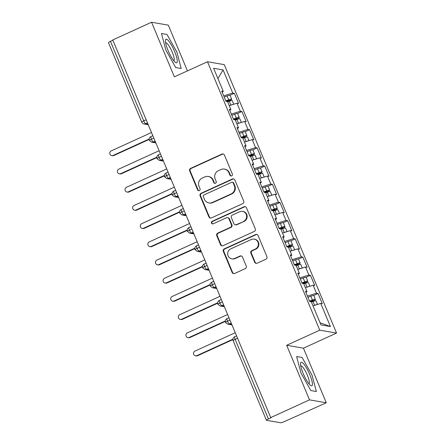 <?xml version="1.0" encoding="UTF-8"?>
<svg xmlns="http://www.w3.org/2000/svg" width="445" height="445" viewBox="0 0 445 445"><rect width="100%" height="100%" fill="white"/><g stroke="black" fill="none" stroke-linecap="round" stroke-linejoin="round"><path stroke-width="0.67" d="M231.673 175.864A1.368 1.324 -80.2 0 0 232.368 174.062L224.425 155.083A1.958 1.891 -80.2 0 0 221.944 154.087L190.66 168.36A1.958 1.891 -80.2 0 0 189.67 170.936L197.613 189.92A1.368 1.324 -80.2 0 0 199.349 190.616A1.368 1.324 -80.2 0 0 200.044 188.808L199.015 186.349A6.258 6.046 -80.2 0 1 202.186 178.1L204.795 176.91A6.258 6.046 -80.2 0 1 212.743 180.086L213.772 182.545A1.368 1.324 -80.2 0 0 215.513 183.24A1.368 1.324 -80.2 0 0 216.203 181.432L215.18 178.979A6.258 6.046 -80.2 0 1 218.345 170.724L220.954 169.534A6.258 6.046 -80.2 0 1 228.908 172.716L229.932 175.169A1.368 1.324 -80.2 0 0 231.673 175.864M254.657 262.222A1.958 1.891 -80.2 0 0 257.143 263.218L265.915 259.213A1.958 1.891 -80.2 0 0 266.905 256.637L258.089 235.555A1.958 1.891 -80.2 0 0 255.608 234.565L224.325 248.833A1.958 1.891 -80.2 0 0 223.334 251.414L232.151 272.49A1.958 1.891 -80.2 0 0 234.637 273.486L245.24 268.647A1.958 1.891 -80.2 0 0 246.23 266.071L242.453 257.049A1.958 1.891 -80.2 0 0 239.972 256.053L234.715 258.456A5.234 5.056 -80.2 0 1 227.69 254.334A5.234 5.056 -80.2 0 1 230.716 248.9L251.308 239.499A5.234 5.056 -80.2 0 1 258.334 243.621A5.234 5.056 -80.2 0 1 255.308 249.061L251.876 250.624A1.958 1.891 -80.2 0 0 250.885 253.205L254.657 262.222L255.163 262.311A1.958 1.891 -80.2 0 0 256.32 263.384M187.451 70.883L168.316 25.148L151.539 22.25L112.769 39.939L270.738 417.571L271.244 417.655L268.413 418.951A2.987 0.428 157.3 0 0 266.416 420.236A2.987 0.428 157.3 0 0 266.516 420.291L280.751 422.75A2.987 0.428 157.3 0 0 284.171 421.671L326.28 402.775L303.445 348.179L336.548 333.071L319.777 330.179L286.669 345.281L309.509 399.877L270.738 417.571M151.539 22.25L174.379 76.846L207.487 61.744L319.777 330.179M242.675 203.66A1.958 1.891 -80.2 0 0 243.671 201.079L234.849 180.003A1.958 1.891 -80.2 0 0 232.368 179.007L201.084 193.28A1.958 1.891 -80.2 0 0 200.094 195.856L208.911 216.938A1.958 1.891 -80.2 0 0 211.397 217.928L242.675 203.66M246.469 207.776L255.285 228.858A1.958 1.891 -80.2 0 1 254.295 231.439L223.017 245.707A1.958 1.891 -80.2 0 1 220.531 244.717L216.76 235.694A1.958 1.891 -80.2 0 1 217.75 233.113L230.438 227.328A1.958 1.891 -80.2 0 0 231.428 224.747L228.925 218.762A1.958 1.891 -80.2 0 0 226.438 217.772L213.233 223.796A1.368 1.324 -80.2 0 1 211.392 222.717A1.368 1.324 -80.2 0 1 212.187 221.293L243.988 206.786A1.958 1.891 -80.2 0 1 246.469 207.776M336.548 333.071L224.263 64.636L207.487 61.744M217.917 78.559L223.073 69.921L213.622 68.291L223.29 91.403L221.71 91.13L225.977 101.321L227.551 101.593L230.899 109.598L229.325 109.325L233.586 119.521L235.166 119.794L238.514 127.798L236.94 127.526L241.201 137.716L242.775 137.989L246.13 145.999L244.55 145.726L248.816 155.917L250.39 156.189L253.739 164.199L252.165 163.927L256.426 174.117L258.005 174.39L261.354 182.394L259.774 182.122L264.041 192.318L265.615 192.585L268.964 200.595L267.389 200.322L271.65 210.513L273.23 210.785L276.579 218.795L275.004 218.523L279.265 228.713L280.839 228.986L284.194 236.996L282.614 236.723L286.88 246.914L288.455 247.186L291.803 255.191L290.229 254.918L294.49 265.114L296.07 265.381L299.418 273.391L297.839 273.119L302.105 283.309L303.679 283.582L307.028 291.592L305.454 291.319L309.714 301.51L311.294 301.782L320.962 324.895L330.418 326.524L320.745 303.412L313.002 305.86M223.073 69.921L232.746 93.033L223.702 95.892M229.965 95.291L234.32 93.305L232.746 93.033M234.32 93.305L238.581 103.496L237.007 103.223L240.356 111.233L231.317 114.087M237.58 113.492L241.93 111.506L240.356 111.233M241.93 111.506L246.196 121.696L244.622 121.424L247.971 129.434L238.932 132.287M245.195 131.687L249.545 129.701L247.971 129.434M249.545 129.701L253.806 139.897L252.232 139.624L255.58 147.629L246.541 150.488M252.805 149.887L257.16 147.901L255.58 147.629M257.16 147.901L261.421 158.092L259.847 157.819L263.195 165.829L254.156 168.683M260.42 168.088L264.769 166.102L263.195 165.829M264.769 166.102L269.036 176.292L267.456 176.02L270.805 184.03L261.766 186.883M268.029 186.288L272.385 184.302L270.805 184.03M272.385 184.302L276.645 194.493L275.071 194.22L278.42 202.225L269.381 205.084M275.644 204.483L279.994 202.497L278.42 202.225M279.994 202.497L284.26 212.693L282.681 212.421L286.035 220.425L276.996 223.284M283.259 222.684L287.609 220.698L286.035 220.425M287.609 220.698L291.87 230.888L290.296 230.616L293.644 238.626L284.605 241.479M290.869 240.884L295.224 238.898L293.644 238.626M295.224 238.898L299.485 249.089L297.911 248.816L301.259 256.826L292.22 259.68M298.484 259.085L302.834 257.099L301.259 256.826M302.834 257.099L307.1 267.289L305.52 267.017L308.869 275.021L299.83 277.88M306.093 277.28L310.449 275.294L308.869 275.021M310.449 275.294L314.71 285.484L313.135 285.217L316.484 293.222L307.445 296.081M313.708 295.48L318.058 293.494L316.484 293.222M318.058 293.494L322.325 303.685L320.745 303.412M307.028 291.592L305.904 292.393M320.077 322.786L330.418 326.524M299.418 273.391L298.289 274.192M313.135 285.217L305.387 287.665M291.803 255.191L290.674 255.992M305.52 267.017L297.772 269.464M284.194 236.996L283.065 237.791M297.911 248.816L290.162 251.264M276.579 218.795L275.449 219.596M290.296 230.616L282.547 233.063M268.964 200.595L267.84 201.396M282.681 212.421L274.938 214.868M261.354 182.394L260.225 183.195M275.071 194.22L267.323 196.668M253.739 164.199L252.61 164.995M267.456 176.02L259.708 178.467M246.13 145.999L245 146.8M259.847 157.819L252.098 160.272M238.514 127.798L237.385 128.599M252.232 139.624L244.483 142.072M230.899 109.598L229.776 110.399M244.622 121.424L236.874 123.871M112.88 40.206L110.443 41.318L143.735 120.895L146.171 119.783M147.479 122.915L145.637 123.754A2.987 0.645 65.5 0 1 143.735 120.895A2.987 0.428 -22.7 0 0 141.738 122.18L108.452 42.603A2.987 0.428 -22.7 0 1 110.443 41.318M223.29 91.403L222.161 92.198M237.007 103.223L229.258 105.671M309.509 399.877L326.28 402.775M181.21 68.486L176.837 51.943L166.975 34.454L161.485 33.509L165.863 50.051L175.719 67.54L181.21 68.486L175.719 67.54L165.863 50.051L161.485 33.509L166.975 34.454L176.837 51.943L181.21 68.486M303.445 348.179L286.669 345.281M302.099 357.485L296.615 356.54L300.987 373.082L310.849 390.571L316.339 391.517L311.962 374.974L302.099 357.485L311.962 374.974L316.339 391.517L310.849 390.571L300.987 373.082L296.615 356.54L302.099 357.485M153.82 138.072L151.383 139.185A2.987 0.428 157.3 0 0 149.387 140.47A2.987 0.428 157.3 0 0 149.387 140.475A2.987 2.987 0 0 1 150.905 136.598A2.987 0.645 65.5 0 0 151.383 139.185A2.987 0.645 65.5 0 0 153.247 141.955L155.617 142.367M161.435 156.273L158.998 157.385A2.987 0.428 157.3 0 0 157.002 158.67L157.002 158.67A2.987 2.987 0 0 1 158.52 154.799A2.987 0.645 65.5 0 0 158.998 157.385A2.987 0.645 65.5 0 0 160.862 160.156L163.226 160.562M169.044 174.473L166.608 175.586A2.987 0.428 157.3 0 0 164.611 176.871A2.987 0.428 157.3 0 0 164.617 176.871A2.987 2.987 0 0 1 166.13 172.994A2.987 0.645 65.5 0 0 166.608 175.586A2.987 0.645 65.5 0 0 168.477 178.356L170.841 178.762M176.659 192.668L174.223 193.781A2.987 0.428 157.3 0 0 172.226 195.066A2.987 0.428 157.3 0 0 172.226 195.071A2.987 2.987 0 0 1 173.745 191.194A2.987 0.645 65.5 0 0 174.223 193.781A2.987 0.645 65.5 0 0 176.087 196.551L178.456 196.963M184.269 210.869L181.833 211.981A2.987 0.428 157.3 0 0 179.841 213.266L179.841 213.266A2.987 2.987 0 0 1 181.354 209.395A2.987 0.645 65.5 0 0 181.833 211.981A2.987 0.645 65.5 0 0 183.702 214.751L186.066 215.163M191.884 229.069L189.448 230.182A2.987 0.428 157.3 0 0 187.451 231.467L187.451 231.467A2.987 2.987 0 0 1 188.969 227.59A2.987 0.645 65.5 0 0 189.448 230.182A2.987 0.645 65.5 0 0 191.311 232.952L193.681 233.358M199.499 247.27L197.063 248.382A2.987 0.428 157.3 0 0 195.066 249.667L195.066 249.667A2.987 2.987 0 0 1 196.584 245.79A2.987 0.645 65.5 0 0 197.063 248.382A2.987 0.645 65.5 0 0 198.926 251.152L201.29 251.559M207.109 265.465L204.672 266.577A2.987 0.428 157.3 0 0 202.675 267.862A2.987 0.428 157.3 0 0 202.681 267.868A2.987 2.987 0 0 1 204.194 263.991A2.987 0.645 65.5 0 0 204.672 266.577A2.987 0.645 65.5 0 0 206.541 269.347L208.905 269.759M214.724 283.665L212.287 284.778A2.987 0.428 157.3 0 0 210.29 286.063L210.29 286.063A2.987 2.987 0 0 1 211.809 282.191A2.987 0.645 65.5 0 0 212.287 284.778A2.987 0.645 65.5 0 0 214.151 287.548L216.52 287.959M222.333 301.866L219.897 302.978A2.987 0.428 157.3 0 0 217.905 304.263L217.905 304.263A2.987 2.987 0 0 1 219.418 300.386A2.987 0.645 65.5 0 0 219.897 302.978A2.987 0.645 65.5 0 0 221.766 305.748L224.13 306.154M229.948 320.066L227.512 321.173A2.987 0.428 157.3 0 0 225.515 322.464L225.515 322.464A2.987 2.987 0 0 1 227.033 318.587A2.987 0.645 65.5 0 0 227.512 321.173A2.987 0.645 65.5 0 0 229.375 323.943L231.745 324.355M231.178 175.981A1.368 1.324 -80.2 0 1 230.443 175.258L229.414 172.805A6.258 6.046 -80.2 0 0 224.92 169.172L224.408 169.083M208.249 176.454L208.755 176.543A6.258 6.046 -80.2 0 1 213.255 180.175L214.279 182.634A1.368 1.324 -80.2 0 0 215.013 183.357M223.273 154.009A1.958 1.891 -80.2 0 0 222.45 154.176L191.172 168.449A1.958 1.891 -80.2 0 0 190.182 171.025L198.12 190.004A1.368 1.324 -80.2 0 0 198.854 190.733M233.697 178.929A1.958 1.891 -80.2 0 0 232.874 179.096L201.596 193.364A1.958 1.891 -80.2 0 0 200.606 195.945L209.423 217.027A1.958 1.891 -80.2 0 0 210.574 218.1M233.241 183.073A1.368 1.324 -80.2 0 0 231.5 182.378L204.044 194.904A1.368 1.324 -80.2 0 0 203.348 196.712L204.433 199.304A6.258 6.046 -80.2 0 0 212.387 202.481L231.155 193.92A6.258 6.046 -80.2 0 0 234.326 185.665L233.241 183.073L233.747 183.162A1.368 1.324 -80.2 0 0 232.763 182.367L232.257 182.283M208.928 202.937L209.439 203.02A6.258 6.046 -80.2 0 0 212.894 202.57L212.387 202.481M233.747 183.162L234.832 185.754A6.258 6.046 -80.2 0 1 231.661 194.009L212.894 202.57M227.517 217.627L228.024 217.716A1.958 1.891 -80.2 0 1 229.431 218.851L231.934 224.836A1.958 1.891 -80.2 0 1 230.944 227.412L218.256 233.202A1.958 1.891 -80.2 0 0 217.266 235.783L221.043 244.8A1.958 1.891 -80.2 0 0 222.194 245.874M245.317 206.703A1.958 1.891 -80.2 0 0 244.494 206.875L212.693 221.382A1.368 1.324 -80.2 0 0 212.732 223.913M243.599 221.321A5.234 5.056 -80.2 0 0 242.492 211.386A5.234 5.056 -80.2 0 0 239.599 211.764L232.346 215.074A1.958 1.891 -80.2 0 0 231.356 217.655L233.859 223.635A1.958 1.891 -80.2 0 0 236.345 224.63L244.105 221.41A5.234 5.056 -80.2 0 0 242.998 211.475L242.492 211.386M235.266 224.769L235.772 224.859A1.958 1.891 -80.2 0 0 236.851 224.719L236.345 224.63M244.105 221.41L236.851 224.719M254.195 239.121L254.707 239.21A5.234 5.056 -80.2 0 1 255.814 249.144L252.382 250.713A1.958 1.891 -80.2 0 0 251.392 253.288L255.163 262.311M231.823 258.834L232.335 258.918A5.234 5.056 -80.2 0 0 235.221 258.539L234.715 258.456M241.301 255.975A1.958 1.891 -80.2 0 0 240.478 256.142L235.221 258.539M256.937 234.482A1.958 1.891 -80.2 0 0 256.114 234.648L224.836 248.922A1.958 1.891 -80.2 0 0 223.846 251.503L232.663 272.579A1.958 1.891 -80.2 0 0 233.814 273.653M225.949 101.254L229.208 100.147L226.816 101.466M225.804 100.904L228.674 99.825A3.988 0.567 -22.7 0 1 231.511 99.102A3.988 0.567 -22.7 0 1 231.65 99.179L230.048 95.352A3.988 0.567 157.3 0 0 229.915 95.28A3.988 0.567 157.3 0 0 227.072 96.003L224.202 97.082M231.65 99.179A3.988 0.567 -22.7 0 1 229.008 100.882L227.478 101.582M227.673 101.883L229.281 101.282A3.988 0.567 -22.7 0 1 232.123 100.553A3.988 0.567 -22.7 0 1 232.257 100.631L233.77 104.247M113.141 155.439L113.803 155.55A2.492 2.409 99.8 0 1 112.429 155.728L111.767 155.617A2.492 2.409 -80.2 0 0 113.141 155.439L149.175 138.996M151.495 132.521L111.239 150.888A2.492 2.409 -80.2 0 0 111.767 155.617M233.325 104.386A3.988 0.567 157.3 0 0 230.883 105.103L229.926 105.465M113.803 155.55L149.158 139.418M233.564 119.455L236.823 118.348L234.432 119.666M233.414 119.104L236.284 118.025A3.988 0.567 -22.7 0 1 239.126 117.296A3.988 0.567 -22.7 0 1 239.26 117.374L237.663 113.553A3.988 0.567 157.3 0 0 237.524 113.475A3.988 0.567 157.3 0 0 234.687 114.204L231.817 115.283M239.26 117.374A3.988 0.567 -22.7 0 1 236.623 119.082L235.094 119.777M235.288 120.083L236.896 119.483A3.988 0.567 -22.7 0 1 239.733 118.754A3.988 0.567 -22.7 0 1 239.872 118.832L241.385 122.447M120.756 173.633L121.418 173.75A2.492 2.409 99.8 0 1 120.044 173.928L119.382 173.817A2.492 2.409 -80.2 0 0 120.756 173.633L156.785 157.196M159.11 150.716L118.854 169.083A2.492 2.409 -80.2 0 0 119.382 173.817M240.934 122.586A3.988 0.567 157.3 0 0 238.492 123.304L237.535 123.66M121.418 173.75L156.773 157.619M241.173 137.655L244.433 136.548L242.047 137.867M241.029 137.305L243.899 136.226A3.988 0.567 -22.7 0 1 246.736 135.497A3.988 0.567 -22.7 0 1 246.875 135.575L245.273 131.753A3.988 0.567 157.3 0 0 245.139 131.675A3.988 0.567 157.3 0 0 242.297 132.404L239.427 133.483M246.875 135.575A3.988 0.567 -22.7 0 1 244.233 137.277L242.703 137.978M242.898 138.284L244.505 137.677A3.988 0.567 -22.7 0 1 247.348 136.954A3.988 0.567 -22.7 0 1 247.481 137.032L248.994 140.648M128.371 191.834L129.028 191.951A2.492 2.409 99.8 0 1 127.654 192.129L126.992 192.012A2.492 2.409 -80.2 0 0 128.371 191.834L164.4 175.397M166.725 168.916L126.463 187.284A2.492 2.409 -80.2 0 0 126.992 192.012M248.549 140.787A3.988 0.567 157.3 0 0 246.107 141.499L245.151 141.86M129.028 191.951L164.383 175.82M248.788 155.856L252.048 154.749L249.656 156.061M248.638 155.5L251.508 154.421A3.988 0.567 -22.7 0 1 254.351 153.697A3.988 0.567 -22.7 0 1 254.484 153.775L252.888 149.954A3.988 0.567 157.3 0 0 252.749 149.876A3.988 0.567 157.3 0 0 249.912 150.599L247.042 151.678M254.484 153.775A3.988 0.567 -22.7 0 1 251.848 155.477L250.318 156.178M250.513 156.484L252.12 155.878A3.988 0.567 -22.7 0 1 254.957 155.155A3.988 0.567 -22.7 0 1 255.096 155.227L256.609 158.843M135.981 210.034L136.643 210.146A2.492 2.409 99.8 0 1 135.269 210.329L134.607 210.212A2.492 2.409 -80.2 0 0 135.981 210.034L172.015 193.592M174.334 187.117L134.078 205.484A2.492 2.409 -80.2 0 0 134.607 210.212M256.159 158.987A3.988 0.567 157.3 0 0 253.717 159.699L252.76 160.061M136.643 210.146L171.998 194.014M256.398 174.051L259.663 172.944L257.271 174.262M256.253 173.7L259.123 172.621A3.988 0.567 -22.7 0 1 261.96 171.898A3.988 0.567 -22.7 0 1 262.099 171.97L260.503 168.149A3.988 0.567 157.3 0 0 260.364 168.077A3.988 0.567 157.3 0 0 257.527 168.8L254.657 169.879M262.099 171.97A3.988 0.567 -22.7 0 1 259.463 173.678L257.933 174.379M258.128 174.679L259.735 174.078A3.988 0.567 -22.7 0 1 262.572 173.35A3.988 0.567 -22.7 0 1 262.706 173.428L264.219 177.043M143.596 228.235L144.258 228.346A2.492 2.409 99.8 0 1 142.878 228.524L142.222 228.413A2.492 2.409 -80.2 0 0 143.596 228.235L179.624 211.792M181.949 205.317L141.694 223.685A2.492 2.409 -80.2 0 0 142.222 228.413M263.774 177.182A3.988 0.567 157.3 0 0 261.332 177.9L260.375 178.256M144.258 228.346L179.608 212.215M174.651 51.564A12.955 2.798 65.5 0 0 168.672 40.985A12.955 2.798 65.5 0 0 165.407 40.556A12.955 2.798 65.5 0 0 168.043 50.424A12.955 2.798 65.5 0 0 175.341 62.328A12.955 2.798 65.5 0 0 174.651 51.564M173.756 60.676A9.807 2.119 65.5 0 0 173.806 60.654A9.807 2.119 65.5 0 0 172.237 52.165A9.807 2.119 65.5 0 0 165.662 42.809A9.807 2.119 65.5 0 0 165.612 42.837M309.781 374.601A12.955 2.798 65.5 0 0 303.801 364.016A12.955 2.798 65.5 0 0 300.531 363.587A12.955 2.798 65.5 0 0 303.173 373.461A12.955 2.798 65.5 0 0 310.465 385.359A12.955 2.798 65.5 0 0 309.781 374.601M308.88 383.707A9.807 2.119 65.5 0 0 308.936 383.69A9.807 2.119 65.5 0 0 307.361 375.196A9.807 2.119 65.5 0 0 300.792 365.84A9.807 2.119 65.5 0 0 300.742 365.868M264.013 192.251L267.273 191.144L264.881 192.463M263.868 191.901L266.739 190.822A3.988 0.567 -22.7 0 1 269.575 190.093A3.988 0.567 -22.7 0 1 269.714 190.171L268.113 186.349A3.988 0.567 157.3 0 0 267.979 186.271A3.988 0.567 157.3 0 0 265.137 187L262.266 188.079M269.714 190.171A3.988 0.567 -22.7 0 1 267.072 191.878L265.543 192.574M265.737 192.88L267.345 192.279A3.988 0.567 -22.7 0 1 270.187 191.55A3.988 0.567 -22.7 0 1 270.321 191.628L271.834 195.244M151.205 246.43L151.867 246.547A2.492 2.409 99.8 0 1 150.493 246.725L149.832 246.613A2.492 2.409 -80.2 0 0 151.205 246.43L187.239 229.993M189.559 223.512L149.303 241.88A2.492 2.409 -80.2 0 0 149.832 246.613M271.389 195.383A3.988 0.567 157.3 0 0 268.947 196.1L267.99 196.456M151.867 246.547L187.223 230.415M271.628 210.452L274.888 209.345L272.496 210.657M271.478 210.101L274.348 209.022A3.988 0.567 -22.7 0 1 277.19 208.293A3.988 0.567 -22.7 0 1 277.324 208.371L275.728 204.55A3.988 0.567 157.3 0 0 275.589 204.472A3.988 0.567 157.3 0 0 272.752 205.195L269.881 206.274M277.324 208.371A3.988 0.567 -22.7 0 1 274.687 210.073L273.158 210.774M273.352 211.08L274.96 210.474A3.988 0.567 -22.7 0 1 277.797 209.751A3.988 0.567 -22.7 0 1 277.936 209.829L279.443 213.444M158.821 264.63L159.482 264.747A2.492 2.409 99.8 0 1 158.109 264.925L157.447 264.808A2.492 2.409 -80.2 0 0 158.821 264.63L194.849 248.193M197.174 241.713L156.918 260.08A2.492 2.409 -80.2 0 0 157.447 264.808M278.998 213.583A3.988 0.567 157.3 0 0 276.556 214.295L275.6 214.657M159.482 264.747L194.838 248.616M279.238 228.647L282.497 227.545L280.111 228.858M279.093 228.296L281.963 227.217A3.988 0.567 -22.7 0 1 284.8 226.494A3.988 0.567 -22.7 0 1 284.939 226.572L283.337 222.75A3.988 0.567 157.3 0 0 283.204 222.672A3.988 0.567 157.3 0 0 280.361 223.396L277.491 224.475M284.939 226.572A3.988 0.567 -22.7 0 1 282.297 228.274L280.767 228.975M280.962 229.281L282.569 228.674A3.988 0.567 -22.7 0 1 285.412 227.951A3.988 0.567 -22.7 0 1 285.545 228.024L287.058 231.639M166.436 282.831L167.092 282.942A2.492 2.409 99.8 0 1 165.718 283.126L165.056 283.009A2.492 2.409 -80.2 0 0 166.436 282.831L202.464 266.388M204.789 259.913L164.528 278.281A2.492 2.409 -80.2 0 0 165.056 283.009M286.613 231.784A3.988 0.567 157.3 0 0 284.171 232.496L283.215 232.857M167.092 282.942L202.447 266.811M286.853 246.847L290.112 245.74L287.72 247.058M286.702 246.497L289.573 245.417A3.988 0.567 -22.7 0 1 292.415 244.694A3.988 0.567 -22.7 0 1 292.549 244.767L290.952 240.945A3.988 0.567 157.3 0 0 290.813 240.867A3.988 0.567 157.3 0 0 287.976 241.596L285.106 242.675M292.549 244.767A3.988 0.567 -22.7 0 1 289.912 246.474L288.382 247.17M288.577 247.476L290.184 246.875A3.988 0.567 -22.7 0 1 293.021 246.146A3.988 0.567 -22.7 0 1 293.16 246.224L294.673 249.84M174.045 301.026L174.707 301.143A2.492 2.409 99.8 0 1 173.333 301.321L172.671 301.209A2.492 2.409 -80.2 0 0 174.045 301.026L210.073 284.589M212.398 278.114L172.143 296.481A2.492 2.409 -80.2 0 0 172.671 301.209M294.223 249.979A3.988 0.567 157.3 0 0 291.781 250.696L290.824 251.052M174.707 301.143L210.062 285.011M294.462 265.048L297.727 263.941L295.335 265.259M294.317 264.697L297.188 263.618A3.988 0.567 -22.7 0 1 300.025 262.889A3.988 0.567 -22.7 0 1 300.164 262.967L298.567 259.146A3.988 0.567 157.3 0 0 298.428 259.068A3.988 0.567 157.3 0 0 295.591 259.797L292.721 260.876M300.164 262.967A3.988 0.567 -22.7 0 1 297.521 264.669L295.997 265.37M296.192 265.676L297.794 265.07A3.988 0.567 -22.7 0 1 300.636 264.347A3.988 0.567 -22.7 0 1 300.77 264.425L302.283 268.04M181.66 319.226L182.322 319.343A2.492 2.409 99.8 0 1 180.943 319.521L180.286 319.41A2.492 2.409 -80.2 0 0 181.66 319.226L217.688 302.789M220.014 296.309L179.758 314.676A2.492 2.409 -80.2 0 0 180.286 319.41M301.838 268.179A3.988 0.567 157.3 0 0 299.396 268.897L298.439 269.253M182.322 319.343L217.672 303.212M302.077 283.248L305.337 282.141L302.945 283.454M301.933 282.892L304.803 281.813A3.988 0.567 -22.7 0 1 307.64 281.09A3.988 0.567 -22.7 0 1 307.779 281.168L306.177 277.346A3.988 0.567 157.3 0 0 306.043 277.268A3.988 0.567 157.3 0 0 303.201 277.992L300.33 279.071M307.779 281.168A3.988 0.567 -22.7 0 1 305.136 282.87L303.607 283.571M303.801 283.877L305.409 283.27A3.988 0.567 -22.7 0 1 308.246 282.547A3.988 0.567 -22.7 0 1 308.385 282.625L309.898 286.235M189.27 337.427L189.932 337.538A2.492 2.409 99.8 0 1 188.558 337.722L187.896 337.605A2.492 2.409 -80.2 0 0 189.27 337.427L225.304 320.99M227.623 314.509L187.367 332.877A2.492 2.409 -80.2 0 0 187.896 337.605M309.453 286.38A3.988 0.567 157.3 0 0 307.005 287.092L306.054 287.453M189.932 337.538L225.287 321.412M309.692 301.443L312.952 300.342L310.56 301.654M309.542 301.093L312.412 300.013A3.988 0.567 -22.7 0 1 315.255 299.29A3.988 0.567 -22.7 0 1 315.388 299.368L313.792 295.547A3.988 0.567 157.3 0 0 313.653 295.469A3.988 0.567 157.3 0 0 310.816 296.192L307.946 297.271M315.388 299.368A3.988 0.567 -22.7 0 1 312.752 301.07L311.222 301.771M311.417 302.077L313.024 301.471A3.988 0.567 -22.7 0 1 315.861 300.742A3.988 0.567 -22.7 0 1 316 300.82L317.507 304.436M196.885 355.627L197.547 355.739A2.492 2.409 99.8 0 1 196.173 355.922L195.511 355.805A2.492 2.409 -80.2 0 0 196.885 355.627L232.913 339.185M235.238 332.71L194.982 351.077A2.492 2.409 -80.2 0 0 195.511 355.805M317.062 304.58A3.988 0.567 157.3 0 0 314.621 305.292L313.664 305.654M197.547 355.739L232.902 339.607M237.563 338.261L235.127 339.374L268.413 418.951M234.743 336.776A2.987 0.645 65.5 0 0 234.648 336.787A2.987 0.645 65.5 0 0 235.127 339.374A2.987 0.428 157.3 0 0 233.13 340.659L266.416 420.236M148.23 124.706L143.985 123.971A2.987 2.887 -80.2 0 0 145.637 123.754L148.001 124.166M151.005 136.587A2.987 0.645 65.5 0 0 150.905 136.598L152.835 135.719M155.094 141.115L153.247 141.955A2.987 2.887 -80.2 0 1 151.6 142.172L155.839 142.906M162.703 159.316L160.862 160.156A2.987 2.887 -80.2 0 1 159.21 160.372L163.454 161.107M170.318 177.511L168.477 178.356M177.933 195.711L176.087 196.551A2.987 2.887 -80.2 0 1 174.434 196.768L178.679 197.502M185.543 213.912L183.702 214.751A2.987 2.887 -80.2 0 1 182.049 214.968L186.294 215.703M193.158 232.112L191.311 232.952A2.987 2.887 -80.2 0 1 189.665 233.169L193.903 233.898M200.767 250.307L198.926 251.152A2.987 2.887 -80.2 0 1 197.274 251.369L201.518 252.098M208.382 268.507L206.541 269.347A2.987 2.887 -80.2 0 1 204.889 269.564L209.133 270.299M215.997 286.708L214.151 287.548A2.987 2.887 -80.2 0 1 212.499 287.765L216.743 288.499M223.607 304.908L221.766 305.748A2.987 2.887 -80.2 0 1 220.114 305.965L224.358 306.694M231.222 323.103L229.375 323.943M158.615 154.788A2.987 0.645 65.5 0 0 158.52 154.799L160.445 153.914M166.23 172.983A2.987 0.645 65.5 0 0 166.13 172.994L168.06 172.115M173.845 191.183A2.987 0.645 65.5 0 0 173.745 191.194L175.675 190.315M171.069 179.302L166.825 178.573A2.987 2.887 -80.2 0 0 168.471 178.356M181.454 209.384A2.987 0.645 65.5 0 0 181.354 209.395L183.284 208.51M189.069 227.584A2.987 0.645 65.5 0 0 188.969 227.59L190.899 226.711M196.679 245.779A2.987 0.645 65.5 0 0 196.584 245.79L198.509 244.911M204.294 263.98A2.987 0.645 65.5 0 0 204.194 263.991L206.124 263.112M211.909 282.18A2.987 0.645 65.5 0 0 211.809 282.191L213.739 281.307M219.518 300.381A2.987 0.645 65.5 0 0 219.418 300.386L221.349 299.507M227.134 318.576A2.987 0.645 65.5 0 0 227.033 318.587L228.964 317.708M231.967 324.895L227.729 324.16A2.987 2.887 -80.2 0 0 229.375 323.949M229.414 172.805L228.908 172.716M214.279 182.634L213.772 182.545M213.255 180.175L212.743 180.086M198.12 190.004L197.613 189.92M190.182 171.025L189.67 170.936M191.172 168.449L190.66 168.36M222.45 154.176L221.944 154.087M230.443 175.258L229.932 175.169M209.423 217.027L208.911 216.938M200.606 195.945L200.094 195.856M201.596 193.364L201.084 193.28M232.874 179.096L232.368 179.007M231.661 194.009L231.155 193.92M234.832 185.754L234.326 185.665M221.043 244.8L220.531 244.717M217.266 235.783L216.76 235.694M218.256 233.202L217.75 233.113M230.944 227.412L230.438 227.328M231.934 224.836L231.428 224.747M229.431 218.851L228.925 218.762M212.693 221.382L212.187 221.293M244.494 206.875L243.988 206.786M251.392 253.288L250.885 253.205M252.382 250.713L251.876 250.624M255.814 249.144L255.308 249.061M240.478 256.142L239.972 256.053M232.663 272.579L232.151 272.49M223.846 251.503L223.334 251.414M224.836 248.922L224.325 248.833M256.114 234.648L255.608 234.565M229.281 101.282L230.883 105.103M228.185 100.414L228.335 100.776M227.072 96.003L228.674 99.825M236.896 119.483L238.492 123.304M235.8 118.615L235.945 118.971M234.687 114.204L236.284 118.025M244.505 137.677L246.107 141.499M243.409 136.815L243.56 137.171M242.297 132.404L243.899 136.226M252.12 155.878L253.717 159.699M251.024 155.01L251.175 155.372M249.912 150.599L251.508 154.421M259.735 174.078L261.332 177.9M258.634 173.211L258.784 173.567M257.527 168.8L259.123 172.621M267.345 192.279L268.947 196.1M266.249 191.411L266.399 191.767M265.137 187L266.739 190.822M274.96 210.474L276.556 214.295M273.864 209.612L274.009 209.968M272.752 205.195L274.348 209.022M282.569 228.674L284.171 232.496M281.474 227.807L281.624 228.168M280.361 223.396L281.963 227.217M290.184 246.875L291.781 250.696M289.089 246.007L289.239 246.363M287.976 241.596L289.573 245.417M297.794 265.07L299.396 268.897M296.698 264.208L296.848 264.564M295.591 259.797L297.188 263.618M305.409 283.27L307.005 287.092M304.313 282.408L304.463 282.764M303.201 277.992L304.803 281.813M313.024 301.471L314.621 305.292M311.923 300.603L312.073 300.965M310.816 296.192L312.412 300.013M141.738 122.18A2.987 2.987 0 0 0 143.985 123.971M151.6 142.172L149.387 140.475M159.21 160.372L157.002 158.67M166.825 178.573L164.617 176.871M174.434 196.768L172.226 195.071M182.049 214.968L179.841 213.266M189.665 233.169L187.451 231.467M197.274 251.369L195.066 249.667M204.889 269.564L202.681 267.868M212.499 287.765L210.29 286.063M220.114 305.965L217.905 304.263M236.573 335.908L234.648 336.787A2.987 2.987 0 0 0 233.13 340.659M227.729 324.16L225.515 322.464"/></g></svg>
